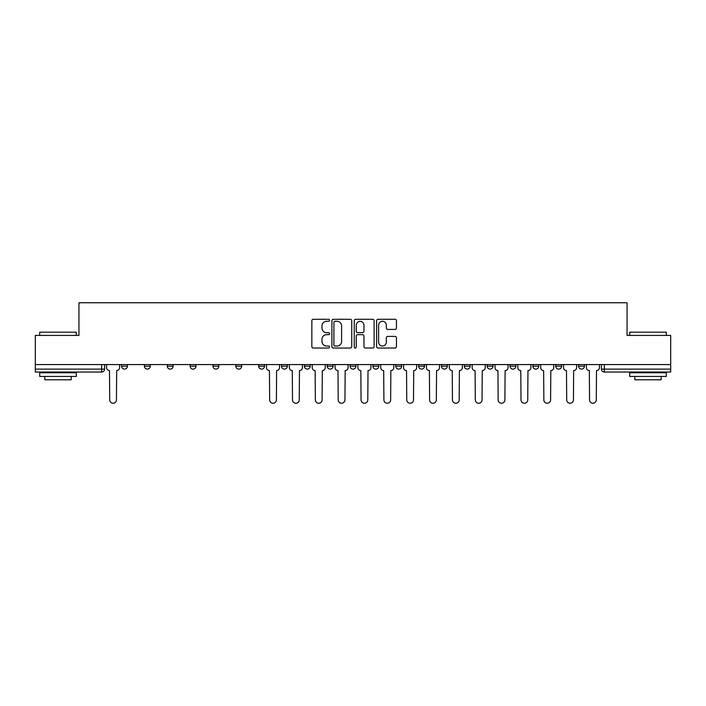 <?xml version="1.0" encoding="UTF-8"?>
<svg xmlns="http://www.w3.org/2000/svg" width="706" height="706" viewBox="0 0 706 706"><rect width="100%" height="100%" fill="white"/><g stroke="black" fill="none" stroke-linecap="round" stroke-linejoin="round"><path stroke-width="1.06" d="M329.561 320.295A1.006 1.006 0 0 0 328.555 319.288L313.279 319.288A1.438 1.438 0 0 0 311.849 320.727L311.849 346.602A1.438 1.438 0 0 0 313.279 348.04L328.555 348.04A1.006 1.006 0 0 0 329.561 347.034A1.006 1.006 0 0 0 328.555 346.028L326.578 346.028A4.598 4.598 0 0 1 321.98 341.43L321.98 339.268A4.598 4.598 0 0 1 326.578 334.67L328.555 334.67A1.006 1.006 0 0 0 329.561 333.664A1.006 1.006 0 0 0 328.555 332.658L326.578 332.658A4.598 4.598 0 0 1 321.98 328.061L321.98 325.898A4.598 4.598 0 0 1 326.578 321.301L328.555 321.301A1.006 1.006 0 0 0 329.561 320.295M578.567 366.185L578.567 364.57L578.567 366.185A2.93 2.93 0 0 0 581.497 369.114A2.93 2.93 0 0 1 578.567 366.185L584.427 366.185A2.93 2.93 0 0 1 581.497 369.114M510.023 364.57L510.023 366.185L515.874 366.185A2.93 2.93 0 0 1 512.944 369.114A2.93 2.93 0 0 1 510.023 366.185L510.023 364.57M487.166 364.57L487.166 366.185L493.026 366.185A2.93 2.93 0 0 1 490.096 369.114A2.93 2.93 0 0 1 487.166 366.185L487.166 364.57M372.918 364.57L372.918 366.185L378.778 366.185A2.93 2.93 0 0 1 375.848 369.114A2.93 2.93 0 0 1 372.918 366.185L372.918 364.57M327.222 364.57L327.222 366.185L333.082 366.185A2.93 2.93 0 0 1 330.152 369.114A2.93 2.93 0 0 1 327.222 366.185L327.222 364.57M304.374 364.57L304.374 366.185L310.234 366.185A2.93 2.93 0 0 1 307.304 369.114A2.93 2.93 0 0 1 304.374 366.185L304.374 364.57M281.517 364.57L281.517 366.185L287.377 366.185A2.93 2.93 0 0 1 284.447 369.114A2.93 2.93 0 0 1 281.517 366.185L281.517 364.57M235.822 364.57L235.822 366.185L241.681 366.185A2.93 2.93 0 0 1 238.752 369.114A2.93 2.93 0 0 1 235.822 366.185L235.822 364.57M212.974 366.185L212.974 364.57L212.974 366.185A2.93 2.93 0 0 0 215.904 369.114A2.93 2.93 0 0 1 212.974 366.185L218.834 366.185A2.93 2.93 0 0 1 215.904 369.114A2.93 2.93 0 0 0 218.834 366.185A2.93 2.93 0 0 1 215.904 369.114M190.126 366.185L190.126 364.57L190.126 366.185A2.93 2.93 0 0 0 193.056 369.114A2.93 2.93 0 0 1 190.126 366.185L195.977 366.185A2.93 2.93 0 0 1 193.056 369.114M167.269 364.57L167.269 366.185L173.129 366.185A2.93 2.93 0 0 1 170.199 369.114A2.93 2.93 0 0 1 167.269 366.185L167.269 364.57M395.016 329.428A1.438 1.438 0 0 0 396.454 327.99L396.454 320.727A1.438 1.438 0 0 0 395.016 319.288L378.054 319.288A1.438 1.438 0 0 0 376.616 320.727L376.616 346.602A1.438 1.438 0 0 0 378.054 348.04L395.016 348.04A1.438 1.438 0 0 0 396.454 346.602L396.454 337.839A1.438 1.438 0 0 0 395.016 336.4L387.753 336.4A1.438 1.438 0 0 0 386.323 337.839L386.323 342.181A3.848 3.848 0 0 1 382.475 346.028A3.848 3.848 0 0 1 378.628 342.181L378.628 325.148A3.848 3.848 0 0 1 382.475 321.301A3.848 3.848 0 0 1 386.323 325.148L386.323 327.99A1.438 1.438 0 0 0 387.753 329.428L395.016 329.428M35.3 364.57L35.3 335.421L78.948 335.421L78.948 302.759L627.052 302.759L627.052 335.421L670.7 335.421L670.7 364.57L35.3 364.57L35.3 369.114L104.585 369.114L104.585 364.57M351.738 320.727A1.438 1.438 0 0 0 350.308 319.288L333.338 319.288A1.438 1.438 0 0 0 331.899 320.727L331.899 346.602A1.438 1.438 0 0 0 333.338 348.04L350.308 348.04A1.438 1.438 0 0 0 351.738 346.602L351.738 320.727M355.692 319.288L372.662 319.288A1.438 1.438 0 0 1 374.101 320.727L374.101 346.602A1.438 1.438 0 0 1 372.662 348.04L365.399 348.04A1.438 1.438 0 0 1 363.961 346.602L363.961 336.109A1.438 1.438 0 0 0 362.522 334.67L357.713 334.67A1.438 1.438 0 0 0 356.274 336.109L356.274 347.034A1.006 1.006 0 0 1 355.268 348.04A1.006 1.006 0 0 1 354.262 347.034L354.262 320.727A1.438 1.438 0 0 1 355.692 319.288M601.415 364.57L601.415 369.114L670.7 369.114L670.7 372.044L604.345 372.044A2.93 2.93 0 0 1 601.415 369.114L601.415 364.57M670.7 364.57L670.7 369.114M101.655 364.57L101.655 372.044A2.93 2.93 0 0 0 104.585 369.114A2.93 2.93 0 0 1 101.655 372.044L35.3 372.044L35.3 369.114M584.427 364.57L584.427 366.185L584.427 364.57M561.579 364.57L561.579 366.185A2.93 2.93 0 0 1 558.649 369.114A2.93 2.93 0 0 1 555.719 366.185L561.579 366.185L561.579 364.57M555.719 364.57L555.719 366.185M538.731 364.57L538.731 366.185A2.93 2.93 0 0 1 535.801 369.114A2.93 2.93 0 0 1 532.871 366.185L538.731 366.185A2.93 2.93 0 0 1 535.801 369.114A2.93 2.93 0 0 0 538.731 366.185M532.871 364.57L532.871 366.185M515.874 364.57L515.874 366.185M493.026 364.57L493.026 366.185M470.178 364.57L470.178 366.185A2.93 2.93 0 0 1 467.248 369.114A2.93 2.93 0 0 1 464.319 366.185L470.178 366.185M464.319 364.57L464.319 366.185M447.33 364.57L447.33 366.185A2.93 2.93 0 0 1 444.401 369.114A2.93 2.93 0 0 1 441.471 366.185L447.33 366.185A2.93 2.93 0 0 1 444.401 369.114A2.93 2.93 0 0 0 447.33 366.185M441.471 364.57L441.471 366.185M424.482 364.57L424.482 366.185A2.93 2.93 0 0 1 421.553 369.114A2.93 2.93 0 0 1 418.623 366.185A2.93 2.93 0 0 0 421.553 369.114M418.623 364.57L418.623 366.185L424.482 366.185M401.626 364.57L401.626 366.185A2.93 2.93 0 0 1 398.696 369.114A2.93 2.93 0 0 1 395.766 366.185L401.626 366.185M395.766 364.57L395.766 366.185M378.778 364.57L378.778 366.185M355.93 364.57L355.93 366.185A2.93 2.93 0 0 1 353 369.114A2.93 2.93 0 0 1 350.07 366.185L355.93 366.185M350.07 364.57L350.07 366.185M333.082 364.57L333.082 366.185M310.234 364.57L310.234 366.185M287.377 364.57L287.377 366.185L287.377 364.57M264.529 364.57L264.529 366.185A2.93 2.93 0 0 1 261.599 369.114A2.93 2.93 0 0 1 258.67 366.185A2.93 2.93 0 0 0 261.599 369.114M258.67 364.57L258.67 366.185L264.529 366.185M241.681 364.57L241.681 366.185A2.93 2.93 0 0 1 238.752 369.114A2.93 2.93 0 0 0 241.681 366.185L241.681 364.57M218.834 364.57L218.834 366.185M195.977 364.57L195.977 366.185L195.977 364.57M173.129 364.57L173.129 366.185A2.93 2.93 0 0 1 170.199 369.114A2.93 2.93 0 0 0 173.129 366.185L173.129 364.57M144.421 364.57L144.421 366.185L150.281 366.185L150.281 364.57L150.281 366.185A2.93 2.93 0 0 1 147.351 369.114A2.93 2.93 0 0 1 144.421 366.185A2.93 2.93 0 0 0 147.351 369.114A2.93 2.93 0 0 0 150.281 366.185A2.93 2.93 0 0 1 147.351 369.114M127.433 364.57L127.433 366.185A2.93 2.93 0 0 1 124.503 369.114A2.93 2.93 0 0 1 121.573 366.185L127.433 366.185L127.433 364.57M121.573 364.57L121.573 366.185M604.345 372.044A2.93 2.93 0 0 1 601.415 369.114A2.93 2.93 0 0 0 604.345 372.044L604.345 364.57M334.918 321.301A1.006 1.006 0 0 0 333.912 322.307L333.912 345.022A1.006 1.006 0 0 0 334.918 346.028L337.009 346.028A4.598 4.598 0 0 0 341.607 341.43L341.607 325.898A4.598 4.598 0 0 0 337.009 321.301L334.918 321.301M363.961 325.219A3.848 3.848 0 0 0 360.113 321.371A3.848 3.848 0 0 0 356.274 325.219L356.274 331.22A1.438 1.438 0 0 0 357.713 332.658L362.522 332.658A1.438 1.438 0 0 0 363.961 331.22L363.961 325.219M106.562 367.649L106.562 364.57L106.562 367.649A2.93 2.93 0 0 0 109.492 370.579L109.712 399.87A3.371 3.371 0 0 0 113.075 403.241A3.371 3.371 0 0 0 116.446 399.87L116.666 370.579A2.93 2.93 0 0 0 119.596 367.649L119.596 364.57L119.596 367.649M109.492 370.579L109.712 399.87M116.446 399.87L116.666 370.579M39.695 332.199L76.31 332.199L39.695 332.199L39.695 335.421M76.31 376.439L39.695 376.439L39.695 372.777L76.31 372.777L76.31 376.439M71.182 376.439L71.182 379.802L44.822 379.802L44.822 376.439M629.69 332.199L666.305 332.199L629.69 332.199L629.69 335.421M666.305 376.439L629.69 376.439L629.69 372.777L666.305 372.777L666.305 376.439M661.178 376.439L661.178 379.802L634.818 379.802L634.818 376.439M289.354 367.649L289.354 364.57L289.354 367.649A2.93 2.93 0 0 0 292.284 370.579L292.505 399.87A3.371 3.371 0 0 0 295.876 403.241A3.371 3.371 0 0 0 299.247 399.87L299.468 370.579A2.93 2.93 0 0 0 302.397 367.649L302.397 364.57L302.397 367.649M312.211 367.649L312.211 364.57L312.211 367.649A2.93 2.93 0 0 0 315.141 370.579L315.353 399.87A3.371 3.371 0 0 0 318.724 403.241A3.371 3.371 0 0 0 322.095 399.87L322.315 370.579A2.93 2.93 0 0 0 325.245 367.649L325.245 364.57L325.245 367.649M335.059 367.649L335.059 364.57L335.059 367.649A2.93 2.93 0 0 0 337.989 370.579L338.209 399.87A3.371 3.371 0 0 0 341.572 403.241A3.371 3.371 0 0 0 344.943 399.87L345.163 370.579A2.93 2.93 0 0 0 348.093 367.649L348.093 364.57L348.093 367.649M357.907 367.649L357.907 364.57L357.907 367.649A2.93 2.93 0 0 0 360.837 370.579L361.057 399.87A3.371 3.371 0 0 0 364.428 403.241A3.371 3.371 0 0 0 367.791 399.87L368.011 370.579A2.93 2.93 0 0 0 370.941 367.649L370.941 364.57L370.941 367.649M380.755 367.649L380.755 364.57L380.755 367.649A2.93 2.93 0 0 0 383.685 370.579L383.905 399.87A3.371 3.371 0 0 0 387.276 403.241A3.371 3.371 0 0 0 390.647 399.87L390.859 370.579A2.93 2.93 0 0 0 393.789 367.649L393.789 364.57L393.789 367.649M403.603 367.649L403.603 364.57L403.603 367.649A2.93 2.93 0 0 0 406.532 370.579L406.753 399.87A3.371 3.371 0 0 0 410.124 403.241A3.371 3.371 0 0 0 413.495 399.87L413.716 370.579A2.93 2.93 0 0 0 416.646 367.649L416.646 364.57L416.646 367.649M426.459 367.649L426.459 364.57L426.459 367.649A2.93 2.93 0 0 0 429.389 370.579L429.601 399.87A3.371 3.371 0 0 0 432.972 403.241A3.371 3.371 0 0 0 436.343 399.87L436.564 370.579A2.93 2.93 0 0 0 439.494 367.649L439.494 364.57L439.494 367.649M449.307 367.649L449.307 364.57L449.307 367.649A2.93 2.93 0 0 0 452.237 370.579L452.458 399.87A3.371 3.371 0 0 0 455.82 403.241A3.371 3.371 0 0 0 459.191 399.87L459.412 370.579A2.93 2.93 0 0 0 462.342 367.649L462.342 364.57L462.342 367.649M472.155 367.649L472.155 364.57L472.155 367.649A2.93 2.93 0 0 0 475.085 370.579L475.306 399.87A3.371 3.371 0 0 0 478.677 403.241A3.371 3.371 0 0 0 482.039 399.87L482.26 370.579A2.93 2.93 0 0 0 485.19 367.649L485.19 364.57L485.19 367.649M495.003 367.649L495.003 364.57L495.003 367.649A2.93 2.93 0 0 0 497.933 370.579L498.154 399.87A3.371 3.371 0 0 0 501.525 403.241A3.371 3.371 0 0 0 504.896 399.87L505.117 370.579A2.93 2.93 0 0 0 508.038 367.649L508.038 364.57L508.038 367.649M517.851 367.649L517.851 364.57L517.851 367.649A2.93 2.93 0 0 0 520.781 370.579L521.002 399.87A3.371 3.371 0 0 0 524.373 403.241A3.371 3.371 0 0 0 527.744 399.87L527.964 370.579A2.93 2.93 0 0 0 530.894 367.649L530.894 364.57L530.894 367.649M540.708 367.649L540.708 364.57L540.708 367.649A2.93 2.93 0 0 0 543.638 370.579L543.858 399.87A3.371 3.371 0 0 0 547.221 403.241A3.371 3.371 0 0 0 550.592 399.87L550.812 370.579A2.93 2.93 0 0 0 553.742 367.649L553.742 364.57L553.742 367.649M563.556 367.649L563.556 364.57L563.556 367.649A2.93 2.93 0 0 0 566.486 370.579L566.706 399.87A3.371 3.371 0 0 0 570.077 403.241A3.371 3.371 0 0 0 573.44 399.87L573.66 370.579A2.93 2.93 0 0 0 576.59 367.649L576.59 364.57L576.59 367.649M586.404 367.649L586.404 364.57L586.404 367.649A2.93 2.93 0 0 0 589.333 370.579L589.554 399.87A3.371 3.371 0 0 0 592.925 403.241A3.371 3.371 0 0 0 596.288 399.87L596.508 370.579A2.93 2.93 0 0 0 599.438 367.649L599.438 364.57L599.438 367.649M266.506 364.57L266.506 367.649A2.93 2.93 0 0 0 269.436 370.579L269.657 399.87A3.371 3.371 0 0 0 273.028 403.241A3.371 3.371 0 0 0 276.399 399.87L276.611 370.579A2.93 2.93 0 0 0 279.541 367.649L279.541 364.57M292.284 370.579L292.505 399.87M299.247 399.87L299.468 370.579M315.141 370.579L315.353 399.87M322.095 399.87L322.315 370.579M337.989 370.579L338.209 399.87M344.943 399.87L345.163 370.579M360.837 370.579L361.057 399.87M367.791 399.87L368.011 370.579M383.685 370.579L383.905 399.87M390.647 399.87L390.859 370.579M406.532 370.579L406.753 399.87M413.495 399.87L413.716 370.579M429.389 370.579L429.601 399.87M436.343 399.87L436.564 370.579M452.237 370.579L452.458 399.87M459.191 399.87L459.412 370.579M475.085 370.579L475.306 399.87M482.039 399.87L482.26 370.579M497.933 370.579L498.154 399.87M504.896 399.87L505.117 370.579M520.781 370.579L521.002 399.87M527.744 399.87L527.964 370.579M543.638 370.579L543.858 399.87M550.592 399.87L550.812 370.579M566.486 370.579L566.706 399.87M573.44 399.87L573.66 370.579M589.333 370.579L589.554 399.87M596.288 399.87L596.508 370.579M76.31 335.421L76.31 332.199M67.961 372.777L67.961 372.044M48.043 372.777L48.043 372.044M666.305 335.421L666.305 332.199M657.957 372.777L657.957 372.044M638.039 372.777L638.039 372.044"/></g></svg>
